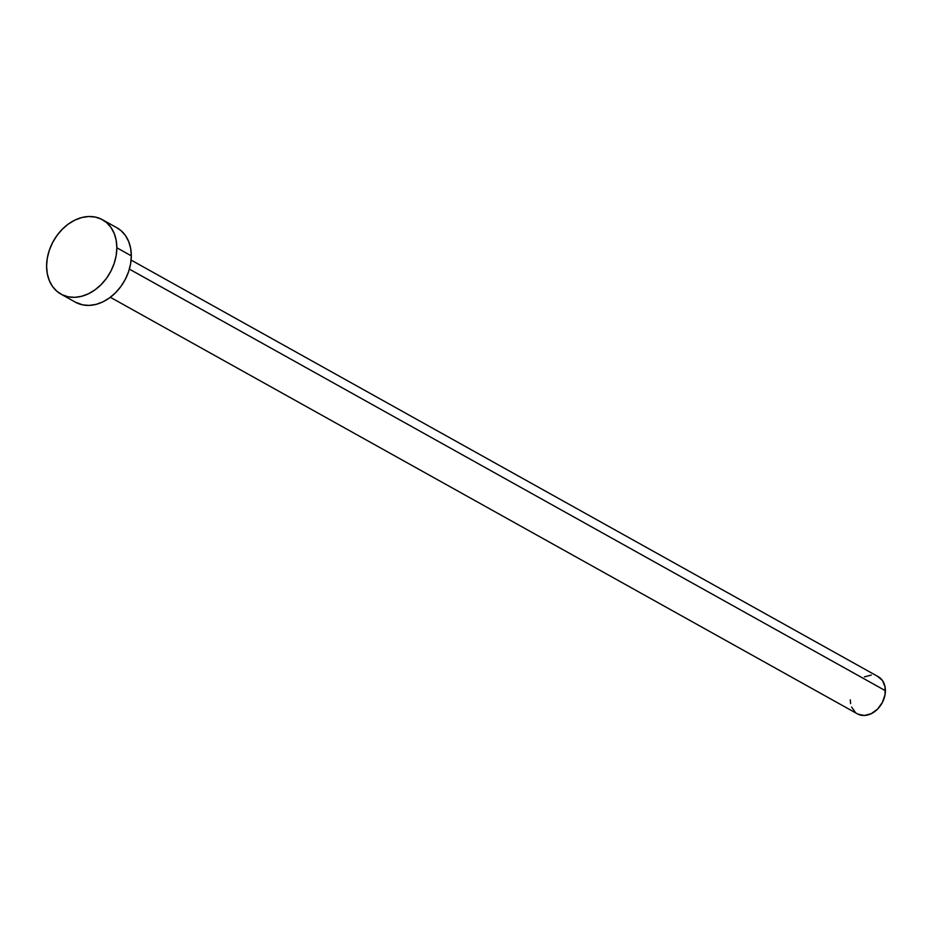 <?xml version="1.0" encoding="UTF-8"?>
<svg xmlns="http://www.w3.org/2000/svg" width="932" height="932" viewBox="0 0 932 932"><rect width="100%" height="100%" fill="white"/><g stroke="black" fill="none" stroke-linecap="round" stroke-linejoin="round"><path stroke-width="1.4" d="M110.349 297.285L857.463 713.877A21.296 16.217 -60.9 0 0 875.765 710.743A21.296 16.217 -60.9 0 0 885.4 690.694L129.373 269.127L885.4 690.694A21.296 16.217 -60.9 0 0 878.212 676.667L131.097 260.075M60.976 294.128L75.434 302.201A42.604 32.445 -60.9 0 0 112.038 295.945A42.604 32.445 -60.9 0 0 131.307 255.834L116.838 247.772L131.307 255.834A42.604 32.445 -60.9 0 0 116.931 227.792L102.462 219.719A42.604 32.445 119.1 0 1 116.838 247.772A42.604 32.445 119.1 0 1 97.569 287.872A42.604 32.445 119.1 0 1 60.976 294.128A42.604 32.445 119.1 0 1 46.6 266.086A42.604 32.445 119.1 0 1 65.857 225.975A42.604 32.445 119.1 0 1 102.462 219.719M116.85 227.734L121.067 230.682L125.424 235.505L128.651 241.47L130.643 248.331L131.307 255.834L130.62 263.698L128.604 271.596L125.342 279.25L120.974 286.357L115.638 292.648L109.557 297.867L102.974 301.817L96.112 304.368L89.262 305.393L82.68 304.869L75.341 302.143M46.6 266.086L47.287 258.222L49.303 250.324L52.553 242.67L56.934 235.563L62.269 229.272L68.339 224.053L74.933 220.092L81.783 217.552L88.633 216.527L95.215 217.051L101.285 219.102L106.597 222.608L110.955 227.443L114.193 233.396L116.174 240.27L116.838 247.772L116.151 255.624L114.135 263.535L110.873 271.189L106.504 278.295L101.169 284.575L95.087 289.794L88.505 293.755L81.643 296.294L74.805 297.331L68.211 296.807L62.153 294.745L56.84 291.238L52.483 286.415L49.245 280.45L47.264 273.589L46.6 266.086M877.629 676.364L882.464 680.535L885.074 686.942L885.051 694.631L882.418 702.402L877.571 709.101L871.234 713.691L864.383 715.473L858.057 714.192M855.401 712.432L851.603 707.038M850.613 703.602L850.287 699.85M864.453 676.865L871.303 675.071"/></g></svg>
